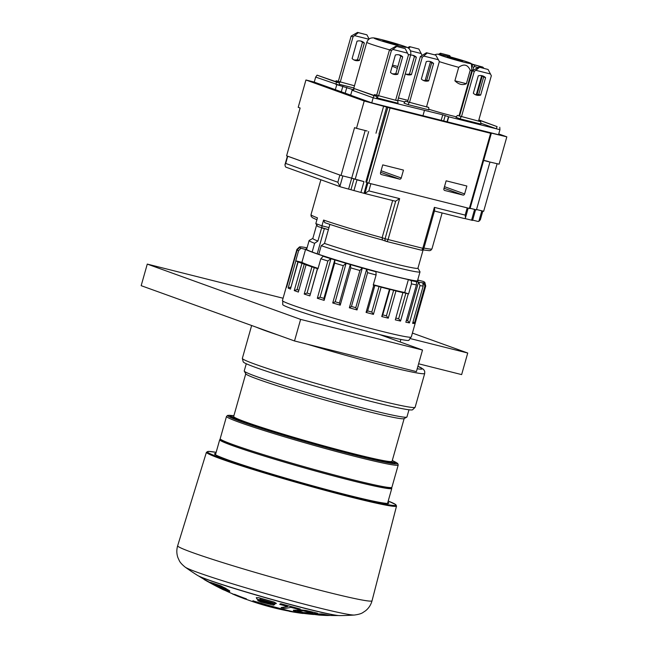<?xml version="1.0" encoding="UTF-8"?>
<svg xmlns="http://www.w3.org/2000/svg" width="648" height="648" viewBox="0 0 648 648"><rect width="100%" height="100%" fill="white"/><g stroke="black" fill="none" stroke-linecap="round" stroke-linejoin="round"><path stroke-width="0.97" d="M379.445 334.498L422.512 350.033L416.405 371.604L294.508 340.961L141.167 285.671L147.274 264.092L283.079 298.234M422.512 350.033L300.615 319.391L294.508 340.961M300.615 319.391L147.274 264.092M412.411 333.08L467.735 353.022L461.635 374.601L418.616 363.787M467.735 353.022L409.99 338.507M251.643 325.507L242.352 358.352A89.788 4.091 15.8 0 0 242.352 358.466L243.203 361.811A88.063 4.01 15.8 0 0 326.835 389.537A88.063 4.01 15.8 0 0 412.606 409.747L415.085 407.341A89.788 4.091 15.8 0 0 415.141 407.244L424.707 373.442L424.691 371.231L423.533 369.36L417.92 366.266A86.046 3.92 15.8 0 1 417.207 368.769M318.767 254.364L321.222 245.681L324.494 243.421L329.881 224.394M324.494 243.421A54.618 2.487 15.8 0 0 382.579 260.642A54.618 2.487 15.8 0 0 417.936 268.215L423.104 249.958M316.451 225.65L312.822 238.464A54.618 2.487 15.8 0 0 317.901 241.048L321.619 227.894M321.222 245.681A57.615 2.624 15.8 0 0 382.547 263.874A57.615 2.624 15.8 0 0 420.001 271.901A57.615 2.624 15.8 0 0 419.977 271.771L417.952 268.159M312.838 238.415L309.218 240.432A57.615 2.624 15.8 0 0 309.128 240.53A57.615 2.624 15.8 0 0 314.628 243.308L317.901 241.048M312.166 252.007L314.628 243.308M242.352 358.466A89.788 4.091 15.8 0 0 327.629 386.735A89.788 4.091 15.8 0 0 415.085 407.341M317.212 253.83L324.356 228.598M220.215 439.457A89.416 4.074 15.8 0 0 219.713 439.725A89.416 4.074 15.8 0 0 232.916 445.759A89.416 4.074 15.8 0 0 329.054 474.725A89.416 4.074 15.8 0 0 391.781 488.414A89.416 4.074 15.8 0 0 391.497 487.928M233.92 415.627A84.588 3.856 15.8 0 0 231.53 415.773A84.588 3.856 15.8 0 0 243.964 421.573A84.588 3.856 15.8 0 0 335.948 449.25A84.588 3.856 15.8 0 0 394.268 461.822A84.588 3.856 15.8 0 0 392.307 460.453M245.762 373.774L233.677 416.486A82.304 3.75 15.8 0 0 245.827 422.042A82.304 3.75 15.8 0 0 334.328 448.708A82.304 3.75 15.8 0 0 392.064 461.303L404.149 418.592M246.272 363.731L244.239 370.923A84.548 3.856 15.8 0 0 244.272 371.118L245.819 373.88A82.304 3.75 15.8 0 0 257.936 379.25A82.304 3.75 15.8 0 0 344.687 405.446A82.304 3.75 15.8 0 0 404.044 418.657L406.814 417.11A84.548 3.856 15.8 0 0 406.944 416.964L408.985 409.779M244.272 371.118A84.548 3.856 15.8 0 0 256.721 376.634A84.548 3.856 15.8 0 0 345.838 403.542A84.548 3.856 15.8 0 0 406.814 417.11M394.324 462.048A85.86 3.912 -164.2 0 1 395.28 462.996A85.86 3.912 -164.2 0 1 311.599 443.378A85.86 3.912 -164.2 0 1 230.056 416.235A85.86 3.912 -164.2 0 1 231.36 415.935M197.421 575.335A74.82 3.41 15.8 0 0 267.778 598.25A74.82 3.41 15.8 0 0 339.714 615.6A261.881 261.881 0 0 0 354.399 615.033A88.638 4.042 15.8 0 1 268.847 594.491A88.638 4.042 15.8 0 1 185.207 567.154A261.881 261.881 0 0 0 197.421 575.335M198.628 575.991A74.075 3.378 15.8 0 0 208.324 579.944A74.075 3.378 15.8 0 0 281.021 602.057A74.075 3.378 15.8 0 0 338.337 615.527M228.25 591.729A262.003 232.745 -69.1 0 1 223.439 589.307L229.635 591.47L229.716 591.049A262.027 181.683 -71.7 0 1 224.694 587.922L220.782 585.832L210.511 582.366A262.027 232.778 110.9 0 0 226.606 591.122L228.29 591.584A261.857 232.616 -69.1 0 1 224.532 589.704M220.741 585.978L210.511 582.366M229.635 591.47L229.756 590.903A261.881 181.578 -71.7 0 1 224.734 587.768L224.694 587.922M215.744 584.925A261.857 232.624 110.9 0 0 220.628 587.655L226.128 589.526A262.003 181.059 -71.7 0 1 223.617 587.963L214.925 584.626A262.003 232.762 110.9 0 0 220.587 587.801L220.628 587.655M220.587 587.801L226.128 589.526M329.63 615.365L321.773 613.948A261.881 219.939 101.8 0 1 304.43 613.17L306.164 613.672A262.003 220.053 -78.2 0 0 311.243 614.069L319.083 615.082A262.027 254.032 -84.6 0 0 327.232 615.487L329.468 615.479L321.773 613.948M321.724 614.101A262.027 220.069 101.8 0 1 304.39 613.316M320.436 614.442A262.003 220.036 101.8 0 1 314.296 614.247L320.112 615.098A262.003 254.21 -84.7 0 0 324.194 615.3L320.436 614.442M320.112 615.098L320.153 614.944A261.857 254.065 -84.7 0 0 324.235 615.155L324.194 615.3M315.349 614.296L318.306 614.952M304.212 612.692L297.27 611.048A262.003 146.894 -76 0 0 303.199 610.813L312.466 613.008A262.003 208.834 102.3 0 1 304.212 612.692L304.26 612.546A261.857 208.713 102.3 0 0 312.506 612.862L312.749 612.781M302.211 612.417L297.27 611.048M301.652 610.019L301.693 609.873A261.881 146.821 104 0 1 293.358 610.214L293.844 610.886L304.763 613.073A262.027 208.859 -77.7 0 0 316.354 613.502C317.747 613.478 317.966 613.332 316.994 613.073L305.969 610.457L301.652 610.019A262.027 146.902 104 0 1 293.317 610.367L293.844 610.886M316.354 613.502C317.747 613.478 317.966 613.332 316.994 613.073L305.969 610.457M274.703 604.519L260.107 599.57A262.003 46.016 -73.7 0 1 259.897 599.141L272.549 602.729A262.003 39.512 105.4 0 1 272.5 602.762L275.886 603.701A262.027 39.52 -74.6 0 0 276.348 603.345L273.966 602.016L258.925 597.756L256.292 597.659A262.027 46.016 106.3 0 0 256.981 599.044L270.921 603.831A262.003 39.512 105.4 0 1 270.605 604.017L261.112 601.328A262.003 46.016 -73.7 0 1 261.071 601.263L257.702 600.283A262.027 46.016 106.3 0 0 258.001 600.736L261.055 602.049L273.61 605.167A262.027 39.52 -74.6 0 0 274.703 604.519L274.744 604.373M272.281 603.288L260.148 599.416A261.857 45.992 -73.7 0 1 259.961 599.035M273.966 602.016L258.925 597.756M270.896 603.725A261.857 39.488 105.4 0 1 270.645 603.871L261.16 601.182A261.857 45.992 -73.7 0 1 261.112 601.117L257.702 600.283M281.151 607.63L284.261 608.448A262.027 95.297 -75.2 0 0 290.839 607.346L298.347 609.29A262.027 133.909 -75.8 0 0 300.308 609.039L280.641 603.855A262.027 54.043 105.2 0 1 279.734 604.382L287.728 606.528A262.027 95.297 104.8 0 1 281.151 607.63L281.192 607.484A261.873 95.24 104.8 0 0 287.453 606.455M279.734 604.382L279.774 604.228A261.881 54.011 105.2 0 0 280.689 603.709L300.308 609.039M252.955 600.826A262.027 87.772 106.7 0 0 254.85 601.935C271.65 606.941 284.407 610.295 293.131 612.004A262.027 244.215 99.1 0 1 292.062 611.817A262.027 262.027 0 0 0 301.822 613.332A260.083 74.933 -75 0 0 303.143 613.47L303.183 613.324A261.873 244.077 99.1 0 1 299.06 612.773L299.02 612.919C291.713 611.712 270.24 606.074 252.955 600.826L252.995 600.68M303.143 613.47A262.027 244.215 99.1 0 1 299.02 612.919M292.062 611.817A262.027 244.215 99.1 0 1 289.3 611.323L289.324 611.234M207.514 581.467L211.548 583.54A262.003 241.056 111.9 0 0 219.899 588.028L217.801 586.983A262.003 261.047 -42 0 1 208.753 582.147M224.459 590.085L223.171 589.688A262.027 262.027 0 0 1 219.834 588.052L219.243 587.696M224.257 590.174L222.766 589.372A262.027 241.072 -68.1 0 1 211.029 583.054L204.144 579.361M222.766 589.372L222.807 589.226A261.881 240.935 -68.1 0 1 211.07 582.908L211.029 583.054M207.441 581.143L204.152 579.328M207.806 581.645A262.027 262.027 0 0 1 204.574 579.782L204.112 579.482M234.479 594.459L234.519 594.313A259.929 252.761 94.8 0 0 246.418 598.865L246.378 599.011A260.083 252.906 94.8 0 1 234.479 594.459A262.027 203.683 109 0 0 237.63 595.909L232.543 593.981A262.027 262.027 0 0 0 238.837 596.622L242.206 597.877A262.027 203.683 109 0 0 245.219 599.076A261.039 23.158 -74.4 0 0 246.378 599.011M307.063 247.828L305.589 247.544A65.237 2.973 15.8 0 0 301.45 246.92L300.453 246.856A65.237 2.973 15.8 0 0 299.392 247.018L296.914 249.415A66.963 3.054 15.8 0 0 296.881 249.464L282.423 300.551A66.963 3.054 15.8 0 0 292.313 305.078A66.963 3.054 15.8 0 0 364.314 326.77A66.963 3.054 15.8 0 0 411.294 337.025L425.736 285.987A66.963 3.054 15.8 0 1 424.885 286.189L414.331 323.474L413.092 321.716M294.257 290.579L298.355 292.062L306.059 264.846L306.585 264.878L301.96 263.363L294.257 290.579L297.059 289.583L298.874 290.231M301.96 263.363A66.963 3.054 -164.2 0 1 298.137 261.873L290.434 289.089L288.166 288.093L295.861 260.877A66.963 3.054 -164.2 0 1 295.739 260.812L298.582 250.744A66.963 3.054 15.8 0 1 297.173 249.926L286.627 287.21L286.311 286.805M373.337 284.731A59.859 2.73 15.8 0 0 404.716 292.54L408.596 293.941L411.44 283.873A66.963 3.054 15.8 0 0 416.397 284.926L405.851 322.21L409.439 322.89L419.993 285.606A66.963 3.054 15.8 0 0 423.176 286.076L412.622 323.36L414.331 323.474M408.596 293.941A66.963 3.054 -164.2 0 1 408.248 293.86L400.545 321.076L398.642 318.727L405.867 293.196L402.926 292.523L395.321 319.877L400.545 321.076M403.024 292.661A66.963 3.054 -164.2 0 1 395.96 290.96L388.265 318.176L386.419 315.811L393.636 290.28L389.983 289.356L389.456 289.324L381.753 316.54L388.265 318.176M389.456 289.324A66.963 3.054 -164.2 0 1 381.121 287.161L373.418 314.377L371.79 312.044L379.015 286.513L373.774 285.201L366.071 312.409L373.418 314.377M373.774 285.201A66.963 3.054 -164.2 0 1 373.24 285.055L376.091 274.987A66.963 3.054 15.8 0 1 367.586 272.654L357.032 309.938L355.76 307.679L366.655 269.204L362.24 267.972L359.899 270.5L349.353 307.784L357.032 309.938M317.544 268.693L311.907 266.846L304.204 294.054L309.849 295.909L317.544 268.693A66.963 3.054 -164.2 0 0 317.974 268.831L320.817 258.763A66.963 3.054 15.8 0 0 327.88 260.998L317.326 298.283L324.13 300.38L334.676 263.096A66.963 3.054 15.8 0 0 343.27 265.68L332.724 302.964L340.224 305.159L350.771 267.875A66.963 3.054 15.8 0 0 359.899 270.5M311.907 266.846A66.963 3.054 -164.2 0 1 306.059 264.846M298.137 261.873L295.861 260.877M295.739 260.812L301.903 262.359A59.859 2.73 15.8 0 0 318.087 268.418M306.804 248.751A58.361 2.657 15.8 0 0 305.994 249.091A58.361 2.657 15.8 0 0 314.58 252.898A58.361 2.657 15.8 0 0 376.099 271.471A58.361 2.657 15.8 0 0 418.187 280.835A58.361 2.657 15.8 0 0 417.677 280.122M297.173 249.926L299.611 247.423L296.881 249.464M299.514 247.398A65.237 2.973 15.8 0 0 300.891 248.241L305.564 249.415A59.859 2.73 15.8 0 0 327.799 257.434L323.125 256.26A65.237 2.973 15.8 0 0 330.836 258.69L327.88 260.998M334.676 263.096L334.83 259.921L330.836 258.69M334.83 259.921A65.237 2.973 15.8 0 0 345.992 263.274L343.27 265.68M350.771 267.875L350.39 264.57L345.992 263.274M350.39 264.57A65.237 2.973 15.8 0 0 362.24 267.972M367.586 272.654L366.655 269.204M366.752 269.236A65.237 2.973 15.8 0 0 375.97 271.771L373.029 270.71A59.859 2.73 15.8 0 0 408.378 279.596L411.318 280.657A65.237 2.973 15.8 0 0 416.551 281.75L416.397 284.926M419.993 285.606L418.657 282.155L416.551 281.75M418.657 282.155A65.237 2.973 15.8 0 0 422.796 282.771L423.176 286.076M424.885 286.189L423.792 282.836L422.796 282.771M423.792 282.836A65.237 2.973 15.8 0 0 424.902 282.569L425.736 285.987M417.758 279.823A59.859 2.73 15.8 0 1 418.681 280.276L423.355 281.451A65.237 2.973 15.8 0 1 424.732 282.293L424.902 282.569M300.891 248.241L298.582 250.744M411.44 283.873L411.318 280.657M408.248 293.86L405.867 293.196M381.121 287.161L379.015 286.513M395.96 290.96L393.636 290.28M375.97 271.771L376.091 274.987M320.817 258.763L323.125 256.26M282.771 301.028L282.722 304.56A65.594 2.989 15.8 0 0 292.41 308.95A65.594 2.989 15.8 0 0 362.564 330.099A65.594 2.989 15.8 0 0 408.937 340.273L410.751 337.244M301.903 262.359L305.564 249.415M404.716 292.54L408.378 279.596M304.285 264.052L297.059 289.583M317.455 268.547L309.849 295.909M314.288 267.511L307.063 293.042L310.23 294.079M307.063 293.042L304.204 294.054M334.789 259.905L323.903 298.38L324.13 300.38M330.966 258.73L320.08 297.205L323.903 298.38M320.08 297.205L317.326 298.283M350.317 264.546L339.431 303.021L340.224 305.159M346.105 263.307L335.219 301.782L339.431 303.021M335.219 301.782L332.724 302.964M362.337 267.989L351.451 306.472L355.76 307.679M351.451 306.472L349.353 307.784M374.884 285.412L367.659 310.943L371.79 312.044M367.659 310.943L366.071 312.409M389.983 289.356L382.757 314.888L386.419 315.811M382.757 314.888L381.753 316.54M395.831 318.079L398.642 318.727M418.527 282.115L407.641 320.598L409.439 322.89M406.377 320.355L407.641 320.598M423.679 282.812L423.055 285.015M299.441 247.163L299.319 247.609M286.821 286.505L286.335 286.748M297.975 261.525L290.976 287.161M290.75 287.056L288.166 288.093M434.719 210.041L434.379 207.368L422.78 248.362A2.244 1.215 104.1 0 1 421.087 250.128A2.244 2.244 0 0 0 423.792 248.557L385.066 238.756L395.734 201.058L399.638 198.636L368.866 190.901L364.954 193.323A3.742 2.033 104.1 0 1 364.208 193.371A3.742 2.033 104.1 0 1 364.103 193.347L366.922 182.631M340.775 186.94A3.742 3.135 -70.2 0 1 339.892 186.413L337.843 182.242L285.703 163.442L284.934 164.803L285.452 166.787A3.742 3.135 109.8 0 0 286.335 167.314L340.775 186.94A3.742 3.135 -70.2 0 0 341.026 187.021L363.909 193.274M482.817 211.11L480.362 219.761L478.848 221.341A3.742 3.135 -70.2 0 1 477.544 221.341L472.643 220.109M475.6 209.669L472.562 220.401L464.746 218.498M348.64 188.933L351.694 178.143L342.857 175.924L339.892 186.413M337.843 182.242L339.876 175.049L287.412 156.095M482.825 211.054L476.531 209.531L483.651 211.313L497.129 163.685M475.616 209.62L470.108 208.291L476.434 209.879L489.969 162.049L483.643 160.461M464.162 218.506L434.411 211.021L464.057 218.473A3.742 2.033 -75.9 0 0 464.162 218.506A3.742 2.033 -75.9 0 0 464.908 218.449L465.499 217.777L465.159 215.104L434.379 207.368M468.204 208.113L370.899 183.708L368.866 190.901M360.928 192.399L363.982 181.61L356.975 179.852L353.921 190.642M350.941 189.767L353.994 178.978L351.694 178.143L363.982 181.61M316.904 219.785L312.377 217.655L311.105 216.238L311.008 214.65A62.848 2.867 -164.2 0 0 317.455 217.85L315.827 223.601A62.848 2.867 15.8 0 0 321.959 225.812L323.587 220.061A62.848 2.867 -164.2 0 0 382.134 237.703L382.482 240.011L386.127 241.323A2.244 1.879 109.8 0 1 385.066 238.756L382.134 237.703L392.656 200.524M395.734 201.058A3.742 2.033 104.1 0 1 394.98 201.115A3.742 2.033 104.1 0 1 394.875 201.083L364.314 193.396M382.571 240.035A60.604 2.762 -164.2 0 1 324.81 222.677L324.68 222.637C339.925 227.837 359.203 233.628 382.523 240.027M324.81 222.677L323.587 220.061M315.827 223.601L317.787 226.508L328.398 229.619L321.862 227.975M328.973 227.578L321.959 225.812L321.886 227.983M498.749 133.934L506.833 136.85L487.28 132.127M487.328 131.949L490.617 133.294L390.064 108.022L364.216 100.999L305.945 79.988L314.264 82.077M353.12 90.469L352.091 90.218L350.665 95.248L371.75 102.854L498.523 134.719L499.948 129.689L448.756 116.818L442.746 114.785L373.175 97.816L373.969 95.669L376.65 96.341L376.836 98.739M315.673 77.08L317.083 75.16L339.269 82.863L339.455 85.261L315.673 77.08L314.248 82.118L350.698 95.159M491.289 133.431L470.027 208.583L368.793 183.173L366.541 182.331L387.804 107.179M364.216 100.999L356.481 128.328L354.561 127.64L341.026 175.462L351.694 178.143L365.172 130.515M341.026 175.462L286.594 155.836L300.129 108.005L298.21 107.317L305.945 79.988M456.346 116.818A22.818 1.037 -164.2 0 1 428.863 109.253M389.594 49.839A22.818 1.037 -164.2 0 1 366.776 42.298L353.549 89.051A22.818 1.037 15.8 0 0 353.921 89.367M460.169 118.868L480.897 124.076L480.695 121.686L457.367 115.425L455.957 117.353L460.169 118.868L460.963 116.721M397.84 100.165L404.846 101.93M408.183 104.652L428.903 109.86L428.717 107.471L405.373 101.21L403.971 103.129L408.183 104.652L408.977 102.505M339.382 84.321L353.857 87.958M376.763 97.848L398.002 103.243L397.815 100.853L374.471 94.592L373.912 95.361M317.083 75.16L336.596 82.191L335.802 84.337L353.589 89.821M352.091 90.218L373.175 97.816L371.75 102.854M480.816 123.185L496.295 128.766L497.097 126.627L478.815 120.034M335.332 89.724L336.758 84.686M447.331 121.848L448.756 116.818M422.95 115.725L424.375 110.687M459.003 115.838L471.817 70.551A22.818 1.037 -164.2 0 1 470.221 70.211L466.398 83.705C462.623 85.487 458.784 84.523 454.888 80.806L466.398 83.705M470.221 70.211C467.71 64.549 463.871 63.585 458.703 67.319L454.888 80.806M471.817 70.551L471.452 64.112M397.329 68.307L392.202 66.201M335.575 81.535L336.142 80.765L338.345 81.316M336.142 80.765L354.48 85.771M457.367 115.425L459.57 115.976M478.564 120.917L480.695 121.686M374.471 94.592L376.682 95.143M395.677 100.076L397.815 100.853M377.282 98.034L378.076 95.888M339.738 82.061L339.301 83.252M405.373 101.21L407.584 101.76M426.578 106.693L428.717 107.471M398.455 97.978L407.973 100.367M353.055 90.558L354.456 88.638L373.969 95.669M354.456 88.638L376.65 96.341M336.596 82.191L339.269 82.863M478.848 119.904L497.097 126.627M499.948 129.689L499.762 127.292M367.149 131.009L356.481 128.328M379.347 134.241L365.812 182.072M443.896 188.73A1.499 1.256 109.8 0 0 444.714 190.472L462.996 195.072A1.499 1.256 109.8 0 0 464.624 193.938L466.86 186.025L446.14 180.816L443.896 188.73M399.614 179.14A1.499 1.256 109.8 0 0 401.234 178.006L403.477 170.092L382.749 164.884L380.514 172.797A1.499 1.256 109.8 0 0 381.324 174.539L399.614 179.14L380.651 172.303M506.833 136.85L499.098 164.179L489.969 162.049M483.683 160.307L488.43 161.498M368.68 131.56L355.144 179.391M392.51 65.124L397.848 66.469M407.519 101.979L420.382 56.538L426.481 52.723L427.251 52.998L422.294 57.227L420.382 56.538M409.447 102.619L422.294 57.227M426.514 106.912L439.36 61.52L435.78 55.145L427.251 52.998M435.78 55.145L426.481 52.723M426.271 61.625L421.354 79.016A10.101 8.473 109.8 0 0 424.043 80.741A10.101 8.473 109.8 0 0 428.668 80.854L433.585 63.463A10.101 8.473 109.8 0 0 430.896 61.738A10.101 8.473 109.8 0 0 426.271 61.625M438.55 59.77L423.922 56.093M429.916 61.463A10.101 8.473 -70.2 0 1 431.673 62.767L426.749 80.166A10.101 8.473 -70.2 0 1 423.112 80.328M431.673 62.767L433.585 63.463M426.749 80.166L428.668 80.854M422.091 55.347L418.859 49.037L409.56 46.624L418.859 49.037M407.616 47.66L409.56 46.624M410.322 46.899L408.588 48.308M412.663 55.242A10.101 8.473 -70.2 0 1 414.42 56.546L409.496 73.945A10.101 8.473 -70.2 0 1 405.859 74.107M405.308 73.783A10.101 8.473 109.8 0 0 406.79 74.52A10.101 8.473 109.8 0 0 411.415 74.633L416.34 57.243A10.101 8.473 109.8 0 0 413.643 55.517A10.101 8.473 109.8 0 0 410.589 55.112M410.484 50.836L421.297 53.549M416.34 57.243L414.42 56.546M411.415 74.633L409.496 73.945M395.612 100.294L408.459 54.902L405.203 48.641L395.904 46.227L405.203 48.641M396.673 46.502L391.392 50.609L389.472 49.92L395.904 46.227M391.392 50.609L378.545 96.009M389.472 49.92L376.618 95.361M399.014 54.845A10.101 8.473 -70.2 0 1 400.772 56.149L395.847 73.548A10.101 8.473 -70.2 0 1 392.21 73.71M402.683 56.846A10.101 8.473 109.8 0 0 399.994 55.12A10.101 8.473 109.8 0 0 395.369 55.007L390.452 72.398A10.101 8.473 109.8 0 0 393.142 74.123A10.101 8.473 109.8 0 0 397.767 74.237L402.683 56.846L400.772 56.149M393.02 49.475L407.649 53.152M397.767 74.237L395.847 73.548M357.575 32.4L358.336 32.675L353.055 36.79L351.143 36.094L357.575 32.4L366.873 34.822L369.133 39.002M358.336 32.675L366.873 34.822M353.055 36.79L340.208 82.183M351.143 36.094L338.28 81.535M360.677 41.018A10.101 8.473 -70.2 0 1 362.435 42.331L357.51 59.721A10.101 8.473 -70.2 0 1 353.873 59.883M364.346 43.019A10.101 8.473 109.8 0 0 361.657 41.294A10.101 8.473 109.8 0 0 357.04 41.18L352.115 58.579A10.101 8.473 109.8 0 0 354.804 60.305A10.101 8.473 109.8 0 0 359.429 60.418L364.346 43.019L362.435 42.331M354.683 35.656L368.842 39.212M359.429 60.418L357.51 59.721M478.499 121.136L491.346 75.735L488.098 69.482L478.799 67.06L488.098 69.482M479.56 67.335L474.279 71.45L472.368 70.754L478.799 67.06M474.279 71.45L461.433 116.843M472.368 70.754L459.505 116.195M481.901 75.678A10.101 8.473 -70.2 0 1 483.659 76.99L478.734 94.381A10.101 8.473 -70.2 0 1 475.097 94.543M485.579 77.679A10.101 8.473 109.8 0 0 482.882 75.954A10.101 8.473 109.8 0 0 478.265 75.84L473.34 93.239A10.101 8.473 109.8 0 0 476.029 94.964A10.101 8.473 109.8 0 0 480.654 95.078L485.579 77.679L483.659 76.99M475.907 70.316L490.536 73.993M480.654 95.078L478.734 94.381M438.631 54.213L440.462 53.233L449.761 55.655L450.465 56.959M440.462 53.233L449.761 55.655M441.223 53.517L440.081 54.448M256.414 327.224A89.788 4.091 15.8 0 0 278.033 335.024M306.723 344.031A89.788 4.091 15.8 0 0 424.707 373.442M390.25 487.588A88.104 4.018 -164.2 0 1 304.657 467.929A88.104 4.018 -164.2 0 1 221.446 439.822M391.91 487.288A89.23 4.066 -164.2 0 1 304.949 466.9A89.23 4.066 -164.2 0 1 220.199 438.696L221.122 440.567C223.349 442.106 230.032 444.763 241.169 448.546C257.005 453.9 276.858 459.991 300.737 466.819C327.726 474.49 350.463 480.452 368.939 484.696C379.412 487.077 386.224 488.317 389.367 488.406L390.736 488.3L391.91 487.288L398.22 464.989A89.23 4.066 -164.2 0 1 311.259 444.609A89.23 4.066 -164.2 0 1 226.508 416.397L227.675 415.384L232.268 415.579M393.79 461.303A88.104 4.018 -164.2 0 1 311.575 443.475A88.104 4.018 -164.2 0 1 232.211 415.587M388.217 501.034L395.758 504.581L396.527 506.048A98.78 4.504 15.8 0 1 327.272 490.941A98.78 4.504 15.8 0 1 221.017 458.93A98.78 4.504 15.8 0 1 206.429 452.255L177.657 545.77A101.007 4.601 15.8 0 0 273.594 577.7A101.007 4.601 15.8 0 0 372.041 600.769C370.948 604.811 368.809 608.132 365.618 610.74L362.75 612.66C361.114 613.721 358.336 614.515 354.399 615.033M387.893 502.176A90.534 4.123 -164.2 0 1 331.808 490.982A90.534 4.123 -164.2 0 1 227.934 459.918A90.534 4.123 -164.2 0 1 215.816 453.487M388.209 501.034A98.034 4.471 -164.2 0 1 345.708 494.991A98.034 4.471 -164.2 0 1 221.819 458.379A98.034 4.471 -164.2 0 1 216.14 452.345L208.713 451.389L206.429 452.255M399.638 198.636L388.039 239.63A2.244 1.215 -75.9 0 1 386.346 241.396A2.244 2.244 0 0 1 386.127 241.323A2.244 1.879 109.8 0 0 386.281 241.372A2.244 1.215 -75.9 0 0 386.346 241.396L421.087 250.128A2.244 1.215 104.1 0 1 421.022 250.104L386.411 241.404M285.703 163.442L287.744 156.249M478.848 221.341L481.82 210.859M471.55 220.207L474.603 209.417M465.159 215.104L467.192 207.911M364.954 193.323L367.894 182.93M442.122 212.965L431.957 248.873A62.848 2.867 -164.2 0 1 423.938 248.054M458.703 67.319A22.818 1.037 -164.2 0 1 439.328 61.633M441.256 55.558A16.832 0.769 -164.2 0 1 454.361 58.028A16.832 0.769 -164.2 0 1 469.298 63.415A16.832 0.769 -164.2 0 1 441.256 55.558M366.776 42.298C368.493 38.127 371.596 37.973 371.426 38.021L372.519 37.892C373.872 37.827 375.16 37.932 386.402 40.865C403.817 45.627 409.099 47.984 408.653 48.357C408.297 48.082 411.407 49.726 410.694 54.732A22.818 1.037 -164.2 0 1 408.281 54.529M398.99 45.87A16.832 0.769 -164.2 0 1 374.18 38.224A16.832 0.769 -164.2 0 1 397.929 44.194A16.832 0.769 -164.2 0 1 398.99 45.87M383.713 105.899L375.986 133.229M386.694 106.774L378.959 134.104M490.617 133.294L469.355 208.454M390.064 108.022L368.793 183.173M387.852 107.341L366.59 182.493M481.675 75.638L476.288 94.689M477.973 67.497L474.498 66.623A0.745 0.624 109.8 0 0 473.688 67.19L472.757 70.486M484.015 68.372L482.768 67.084A2.244 1.879 109.8 0 0 482.614 67.036L471.841 64.079L482.614 67.036A1.499 0.81 104.1 0 1 483.076 68.137M471.728 66.614L473.688 67.19M474.498 66.623A1.499 0.81 -75.9 0 0 474.142 64.905A2.244 1.879 109.8 0 0 471.72 66.55M471.096 64.071A2.244 1.879 -70.2 0 1 471.841 64.079A1.499 0.81 -75.9 0 0 471.801 64.063A1.499 0.81 -75.9 0 0 471.72 64.055M385.957 41.172L383.357 41.002L394.778 44.348L397.378 44.526L385.957 41.172M461.984 60.766L450.563 57.413L447.962 57.243L459.383 60.588L461.984 60.766M441.166 120.342L442.746 114.785M443.678 120.974L445.225 115.506M447.031 121.808L448.481 116.689M345.19 93.174L346.826 87.383M341.285 91.765L342.857 86.216M381.097 170.74L401.234 178.006M444.479 186.673L464.624 193.938M444.042 188.236L462.996 195.072M400.172 341.974L400.885 339.447M417.442 280.94L420.001 271.901M306.569 249.569L309.128 240.53M387.545 503.391L391.781 488.414M215.476 454.694L219.713 439.725M231.53 415.773L230.461 416.81M394.268 461.822L394.632 463.271M398.22 464.989L397.751 463.506L393.741 461.271M226.508 416.397L220.199 438.696M177.657 545.77C176.475 549.779 176.556 553.724 177.9 557.62L179.342 560.763C180.176 562.521 182.129 564.651 185.207 567.154M396.527 506.048L372.041 600.769M387.869 503.618L386.297 503.35C382.182 503.018 373.669 501.333 360.758 498.288C342.468 493.922 321.06 488.26 296.533 481.278C267.138 472.862 244.288 465.742 227.983 459.926C219.672 456.856 215.355 454.993 215.047 454.353L215.079 454.726M198.442 575.902A261.881 261.881 0 0 0 204.671 579.668A261.881 261.881 0 0 1 204.614 579.636M210.138 582.779A261.881 261.881 0 0 0 212.066 583.832M224.443 590.134A261.881 261.881 0 0 0 236.617 595.553M245.681 599.116A261.881 261.881 0 0 0 287.785 610.886M303.167 613.356A261.881 261.881 0 0 0 313.583 614.498M329.605 615.446A261.881 261.881 0 0 0 338.548 615.543M285.015 164.584L287.404 156.127M465.564 217.461L468.188 208.162M311.008 214.65L320.882 179.771M431.957 248.873L430.742 250.363L429.511 250.695L422.755 249.893M423.792 248.557L434.695 210.033M364.208 193.371L394.98 201.115M430.466 61.787L425.185 80.449M434.565 54.756L437.117 54.132L439.798 54.4L451.008 57.105L464.908 61.163L472.935 64.355M410.694 54.732L397.661 100.796M482.306 75.913L477.001 94.681M471.112 64.014L482.768 67.084M382.709 40.751L397.937 45.06M447.314 56.992L462.542 61.301"/></g></svg>
